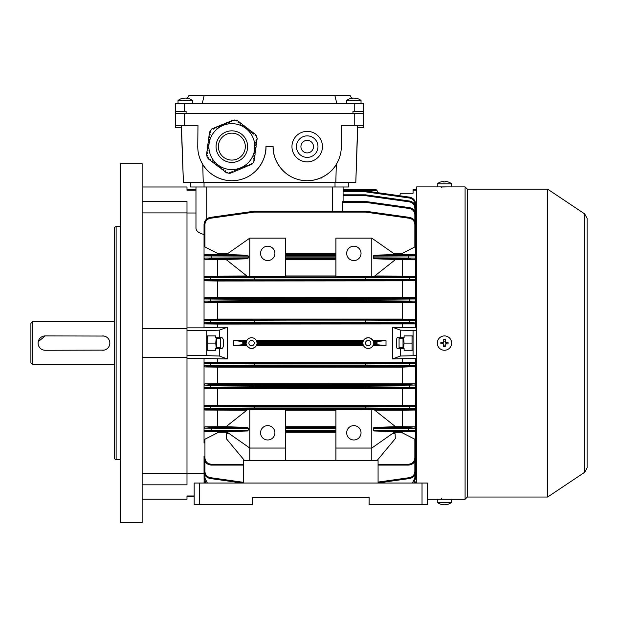 <?xml version="1.0" encoding="UTF-8"?>
<svg xmlns="http://www.w3.org/2000/svg" width="618" height="618" viewBox="0 0 618 618"><rect width="100%" height="100%" fill="white"/><g stroke="black" fill="none" stroke-linecap="round" stroke-linejoin="round"><path stroke-width="0.93" d="M365.516 343.09A2.688 2.688 0 0 0 368.212 345.779A2.688 2.688 0 0 0 370.9 343.09A2.688 2.688 0 0 0 368.212 340.402A2.688 2.688 0 0 0 365.516 343.09M248.892 343.09A2.688 2.688 0 0 0 251.588 345.779A2.688 2.688 0 0 0 254.276 343.09A2.688 2.688 0 0 0 251.588 340.402A2.688 2.688 0 0 0 248.892 343.09M267.733 425.624A7.177 7.177 0 0 0 260.557 432.801A7.177 7.177 0 0 0 267.733 439.977A7.177 7.177 0 0 0 274.91 432.801A7.177 7.177 0 0 0 267.733 425.624M267.733 260.557A7.177 7.177 0 0 1 260.557 253.38A7.177 7.177 0 0 1 267.733 246.203A7.177 7.177 0 0 1 274.91 253.38A7.177 7.177 0 0 1 267.733 260.557M353.851 439.977A7.177 7.177 0 0 1 346.675 432.801A7.177 7.177 0 0 1 353.851 425.624A7.177 7.177 0 0 1 361.028 432.801A7.177 7.177 0 0 1 353.851 439.977M353.851 246.203A7.177 7.177 0 0 0 346.675 253.38A7.177 7.177 0 0 0 353.851 260.557A7.177 7.177 0 0 0 361.028 253.38A7.177 7.177 0 0 0 353.851 246.203M206.729 343.09L206.729 355.651L186.991 355.651L186.991 330.53L206.729 330.53L206.729 343.09M227.308 327.254L227.308 358.927L219.29 356.014L219.29 348.475L221.916 348.475C222.967 348.127 223.554 346.335 223.662 343.09C223.554 339.846 222.967 338.046 221.916 337.706L219.29 337.706L219.29 330.166L227.308 327.254L217.497 327.254L217.497 324.071L414.856 323.909L409.448 323.338L365.454 323.114L365.578 322.217L409.579 322.441L415.752 323.005L415.752 301.113L414.856 302.38L409.448 301.793L365.454 301.584L365.578 300.688L415.752 301.113L415.752 279.537L414.856 280.85L414.856 280.433L409.448 280.24L365.454 280.054L204.937 280.433L204.937 280.85L217.497 281.012L414.856 280.85M392.484 358.927L400.503 356.014L400.503 348.475L397.884 348.475C395.806 350.383 395.806 335.79 397.884 337.706L400.503 337.706L400.503 330.166L392.484 327.254L392.484 358.927L416.648 358.34M386.011 345.601L386.011 340.58L372.971 340.58L373.342 341.468L377.042 341.468L377.042 344.713L386.011 345.601L372.971 345.601L373.542 343.817L376.099 343.817L376.949 344.659M246.821 345.601L246.451 344.713L242.75 344.713L243.693 343.817L246.25 343.817A5.384 5.384 0 0 0 256.918 343.817L362.874 343.817L363.446 345.601L256.346 345.601C253.171 349.371 249.996 349.371 246.821 345.601L233.782 345.601L233.782 340.58L242.75 341.468L246.451 341.468L246.821 340.58L233.782 340.58M227.308 358.927L186.991 358.34L186.991 357.443L142.14 357.443M371.797 409.711L371.797 448.05L335.914 448.05L335.914 409.711L374.238 409.796L395.597 426.721L374.014 427.401L408.575 427.401L414.856 426.853L415.752 428.135L415.752 406.644L365.578 407.023L365.454 406.126L409.448 405.933L414.856 405.748L414.856 405.323L415.752 406.644L415.752 385.068L365.578 385.493L365.454 384.597L409.448 384.381L414.856 383.801L415.752 385.068L415.752 363.175L409.579 363.739L365.578 363.963L365.454 363.067L409.448 362.843L414.856 362.272L217.497 362.109L217.497 358.927M402.295 362.109L402.295 358.927M363.075 341.468L363.446 340.58L256.346 340.58L256.717 341.468L363.075 341.468L362.874 342.364L256.918 342.364A5.384 5.384 0 0 0 246.25 342.364L243.693 342.364L243.693 343.817M363.075 344.713L256.717 344.713L256.346 345.601M242.851 344.659L242.75 341.468M242.851 341.522L243.693 342.364M416.648 330.53L400.503 330.166M416.648 327.841L392.484 327.254M400.503 356.014L416.648 355.651M413.063 335.914L404.095 335.914L404.095 337.706L400.503 337.706M400.503 348.475L404.095 348.475L404.095 350.267L413.063 350.267M416.648 473.172L415.752 473.172M399.699 195.759L400.503 193.272L413.063 193.272L403.925 193.272M415.752 213.001L416.648 213.001M416.648 189.687L413.063 189.687L413.063 190.205L416.648 190.205M413.063 190.205L413.063 193.272M413.063 330.53L413.063 355.651M415.752 218.896L415.752 204.257C415.435 200.379 413.372 198.007 409.579 197.15L365.578 190.962L409.579 197.15C413.372 198.007 415.435 200.379 415.752 204.257L414.856 204.226C414.578 200.827 412.778 198.757 409.448 198.007L365.454 191.819L343.09 191.819L343.09 194.824L365.454 194.824A0.896 0.896 0 0 1 365.578 194.832L409.579 201.02L365.578 194.832L365.454 195.69L343.09 195.69L343.09 201.46L343.09 186.991L343.09 189.687L376.099 189.687L376.949 190.274L377.822 192.685M371.797 238.131L371.797 276.47L335.914 276.47L335.914 238.131L371.797 238.131L395.288 254.593L374.021 255.195L408.575 255.195L414.856 255.041L414.856 254.608L415.752 255.535L415.752 245.678L414.856 246.961L414.856 224.496C414.578 221.097 412.778 219.027 409.448 218.278L365.454 212.09L365.578 211.225L409.579 217.412C413.372 218.27 415.435 220.634 415.752 224.512L415.752 245.678M415.752 277.065L415.752 277.497L409.579 277.667L365.578 277.845L365.454 276.949L409.448 276.771L414.856 276.601L414.856 276.138L415.752 277.065L415.752 258.44L414.856 259.328L408.575 258.78L374.014 258.78L395.597 259.46L374.238 276.385L371.797 276.47M415.752 327.841L415.752 323.005L414.856 323.909M414.856 362.272L415.752 363.175L415.752 358.34M378.077 464.218L408.575 464.218C412.368 463.817 414.462 461.723 414.856 457.938L414.856 439.22L415.752 440.503L415.752 430.646L414.856 431.573L414.856 431.132L408.575 430.985L374.021 430.985L395.288 431.588L371.797 448.05L371.797 460.611M415.752 467.278L415.752 457.845M402.295 327.254L402.295 324.071M363.446 340.58C366.621 336.802 369.796 336.802 372.971 340.58M194.168 495.976L186.991 495.976L186.991 499.182L142.14 499.182M204.04 443.036L204.04 358.34M204.04 363.175L204.937 362.272L210.344 362.843L254.338 363.067L254.214 363.963L210.22 363.739L204.04 363.175M217.497 362.109L204.937 362.272M142.14 473.28L186.991 473.28L186.991 484.829L186.991 358.34L186.991 473.172L204.04 473.172M195.968 190.205L186.991 190.205L186.991 186.991L142.14 186.991M249.788 409.711L249.788 448.05L285.678 448.05L285.678 409.711L247.354 409.796L225.995 426.721L247.571 427.401L248.297 428.297L248.297 430.089L247.571 430.985L226.304 431.588L249.788 448.05L249.788 460.611M247.571 430.985L204.937 431.132L204.937 431.573L226.497 431.719M228.081 432.832L217.497 432.832L217.497 431.719M335.914 410.19L285.678 410.19M414.856 426.853L402.295 426.698L402.295 410.19L374.74 410.19M402.295 410.19L414.856 410.043L414.856 409.579L409.448 409.402L365.454 409.232L210.344 409.402L204.937 409.579L204.937 410.043L246.852 410.19M226.018 426.698L217.497 426.698L217.497 410.19M217.497 426.698L204.937 426.853L211.217 427.401L247.571 427.401M228.753 433.303L226.466 433.782L226.304 438.649L244.566 460.611M335.914 431.719L285.678 431.719M335.914 426.698L285.678 426.698M285.678 448.05L285.678 460.611M285.678 276.47L249.788 276.47L249.788 238.131L285.678 238.131L285.678 276.47M335.914 253.349L285.678 253.349M414.856 254.608L402.295 254.454L402.295 253.349L393.511 253.349M402.295 253.349L414.856 246.961M204.937 246.961L204.04 245.678L204.04 224.512C204.365 220.634 206.42 218.27 210.22 217.412L254.214 211.225L254.338 212.09L210.344 218.278C207.022 219.027 205.215 221.097 204.937 224.496L204.937 246.961L217.497 253.349L228.081 253.349M249.788 238.131L226.304 254.593L247.571 255.195L248.297 256.091L248.297 257.884L247.571 258.78L225.995 259.46L247.354 276.385L249.788 276.47M246.852 275.983L204.937 276.138L204.937 276.601L254.338 276.949L254.214 277.845L204.04 277.497L204.04 245.678M414.856 276.138L374.74 275.983M335.914 275.983L285.678 275.983M226.018 259.483L217.497 259.483L217.497 275.983M226.497 254.454L217.497 254.454L217.497 253.349M217.497 254.454L204.937 254.608L204.937 255.041L247.571 255.195M247.571 258.78L211.217 258.78L204.937 259.328L217.497 259.483M335.914 259.483L285.678 259.483M335.914 254.454L285.678 254.454M217.497 432.832L204.937 439.22L204.937 457.938C205.338 461.723 207.432 463.817 211.217 464.218L243.515 464.218M211.217 465.091L243.515 465.091L211.217 465.091C206.891 464.636 204.496 462.249 204.04 457.915C204.496 462.249 206.891 464.636 211.217 465.091L243.515 465.091L211.217 465.091L211.217 464.218M335.914 432.832L285.678 432.832M414.856 439.22L402.295 432.832L393.511 432.832M402.295 432.832L402.295 431.719L395.087 431.719M402.295 431.719L414.856 431.573M402.295 426.698L395.574 426.698M374.021 430.985L373.287 430.089L373.287 428.297L374.014 427.401M392.839 433.303L395.118 433.782L395.288 438.649L377.019 460.611M402.295 275.983L402.295 259.483L395.574 259.483M402.295 254.454L395.087 254.454M402.295 259.483L414.856 259.328M374.014 258.78L373.287 257.884L373.287 256.091L374.021 255.195M415.752 440.503L415.752 457.915C415.296 462.249 412.909 464.636 408.575 465.091L378.077 465.091L408.575 465.091C412.909 464.636 415.296 462.249 415.752 457.915L415.752 443.036M414.856 405.323L217.497 405.169L217.497 388.66L414.856 388.506L414.856 388.104L409.448 387.903L365.454 387.702L365.578 386.806L415.752 387.208L414.856 388.506M402.295 405.169L402.295 388.66M217.497 405.169L204.937 405.323L204.937 405.748L254.338 406.126L254.214 407.023L204.04 406.644L204.937 405.323M204.937 388.506L204.04 387.208L254.214 386.806L254.338 387.702L204.937 388.104L204.937 388.506L217.497 388.66M204.937 410.043L204.04 409.116M248.297 428.297L204.04 428.135L204.937 426.853M204.937 409.579A0.896 0.896 -0 0 1 204.04 408.683L254.214 408.336L254.338 406.126L365.454 406.126L365.454 407.023L254.338 407.023L254.338 408.336L365.454 408.336L365.578 407.023L365.578 408.336L415.752 408.683L414.856 410.043M414.856 383.801L217.497 383.639L217.497 367.131L402.295 367.131L414.856 366.605L254.338 366.173L210.344 366.389L204.937 366.968L217.497 367.131M402.295 383.639L402.295 367.131M217.497 383.639L204.937 383.801L210.344 384.381L365.454 384.597L365.454 385.493L254.338 385.493L254.338 386.806L365.454 386.806L365.578 385.493L365.454 387.702L254.338 387.702L254.338 384.597L254.338 385.493L210.22 385.284L204.04 385.068L204.937 383.801M204.937 366.968L204.04 365.709L210.22 365.493L254.214 365.277L254.338 366.173L254.338 365.277L365.454 365.277L365.454 363.963L254.338 363.963L254.214 365.277L254.338 363.067L365.454 363.067L365.454 366.173L365.454 365.277L409.579 365.493L415.752 365.709L414.856 366.968M414.856 297.675L415.752 298.973L365.578 299.375L365.454 298.479L409.448 298.278L414.856 298.077L414.856 297.675L217.497 297.521L217.497 281.012M402.295 297.521L402.295 281.012M402.295 319.05L402.295 302.542L217.497 302.542L217.497 319.05L204.937 319.576L254.338 320L414.856 319.576L402.295 319.05L217.497 319.05M217.497 297.521L204.937 297.675L204.937 298.077L210.344 298.278L365.454 298.479L365.454 299.375L254.338 299.375L254.338 300.688L365.454 300.688L365.578 299.375L365.454 301.584L210.344 301.793L204.937 302.38L217.497 302.542M204.937 280.85L204.04 279.962L204.04 277.497A0.896 0.896 180 0 1 204.937 276.601M204.937 302.38L204.04 301.484L204.04 279.962M204.937 302.009A0.896 0.896 -0 0 1 204.04 301.113L254.214 300.688L254.214 299.375L204.04 298.973L204.937 297.675M142.14 328.737L186.991 328.737L186.991 327.841L204.04 327.841L204.04 301.484M414.856 319.212L415.752 320.472L409.579 320.688L365.578 320.904L365.454 323.114L254.338 323.114L254.338 322.217L365.454 322.217L365.454 320.904L254.338 320.904L254.338 323.114L210.344 323.338L204.937 323.909L204.04 322.666L210.22 322.441L254.214 322.217L254.214 320.904L204.04 320.472L204.937 319.212M402.295 302.542L414.856 302.38M204.04 327.841L217.497 327.254M204.937 323.909L217.497 324.071M204.937 259.328L204.04 258.44M204.04 277.065L204.937 276.138M204.04 255.535L204.937 254.608M204.937 431.573L204.04 430.646M204.04 440.503L204.937 439.22M204.04 234.492C198.787 233.133 196.091 231.024 195.968 228.15L195.968 186.991L195.968 189.687L186.991 189.687M195.968 213.001L186.991 213.001L186.991 201.352L186.991 212.901L142.14 212.901M186.991 327.841L186.991 213.001L186.991 327.841M373.287 430.089L408.575 430.089L408.575 428.297L415.752 428.135L415.752 430.646M415.752 213.666L415.752 204.257M377.042 190.553L343.09 190.553L343.09 190.954L365.454 190.954L365.454 191.819L365.578 190.962A0.896 0.896 0 0 0 365.454 190.954A0.896 0.896 0 0 1 365.578 190.962M365.454 211.217L365.454 212.09L254.338 212.09L254.338 211.217A0.896 0.896 0 0 0 254.214 211.225A0.896 0.896 0 0 1 254.338 211.217L365.454 211.217A0.896 0.896 0 0 1 365.578 211.225M414.856 211.286L414.856 208.096L415.752 208.127C415.435 204.241 413.372 201.877 409.579 201.02C413.372 201.877 415.435 204.241 415.752 208.127L415.752 219.9M414.856 214.732L414.856 214.74C414.578 211.341 412.778 209.27 409.448 208.521L365.454 202.333L342.557 202.333L342.472 211.217M342.557 202.333L342.805 201.46L365.454 201.46L365.454 202.333L365.578 201.476L409.579 207.656C413.372 208.513 415.435 210.885 415.752 214.763L415.752 229.973M204.937 481.53L204.937 481.955L204.04 481.924L204.125 483.037L204.04 472.036M415.752 472.036L415.752 472.515M204.937 461.391L204.937 471.441L204.04 471.418C204.365 475.296 206.42 477.668 210.22 478.525L242.333 483.037L210.22 478.525C206.42 477.668 204.365 475.296 204.04 471.418L204.04 456.208M415.752 456.208L415.752 471.418C415.435 475.296 413.372 477.668 409.579 478.525L378.077 482.952M204.04 467.278L204.04 466.273M415.752 466.273L415.752 478.054L413.743 483.037L415.752 478.054L414.856 478.085L414.856 474.894M415.752 255.535L415.752 258.44M414.856 276.601A0.896 0.896 180 0 1 415.752 277.497L415.752 279.537A0.896 0.896 180 0 1 414.856 280.433M386.011 340.58L377.042 341.468M362.874 343.817A5.384 5.384 0 0 0 373.542 343.817M376.099 343.817L376.099 342.364L373.542 342.364A5.384 5.384 0 0 0 362.874 342.364M242.75 344.713L233.782 345.601M210.344 218.278L210.22 217.412C206.42 218.27 204.365 220.634 204.04 224.512L204.937 224.496M204.937 258.942A0.896 0.896 -0 0 1 204.04 258.046L248.297 257.884M248.297 256.091L204.04 255.945A0.896 0.896 0 0 1 204.937 255.041M204.937 280.433A0.896 0.896 -0 0 1 204.04 279.537L254.214 279.151L254.338 280.054L254.338 279.151L365.454 279.151L365.454 277.845L254.338 277.845L254.214 279.151L254.338 276.949L365.454 276.949L365.454 280.054L365.454 279.151L415.752 279.537M204.937 431.132A0.896 0.896 -0 0 1 204.04 430.236L248.297 430.089M206.049 483.037L204.04 478.054L206.049 483.037M373.287 257.884L415.752 258.046A0.896 0.896 180 0 1 414.856 258.942M414.856 255.041A0.896 0.896 180 0 1 415.752 255.945L373.287 256.091M408.575 430.985L408.575 430.089L415.752 430.236A0.896 0.896 180 0 1 414.856 431.132M378.077 482.071L409.448 477.66L409.579 478.525C413.372 477.668 415.435 475.296 415.752 471.418L414.856 471.441L414.856 461.391M415.667 483.037L415.752 481.924L415.667 483.037M414.856 221.043L414.856 214.74L415.752 214.763C415.435 210.885 413.372 208.513 409.579 207.656L409.448 208.521M414.856 224.489L415.752 224.512C415.435 220.634 413.372 218.27 409.579 217.412L409.448 218.278M254.214 300.688L254.338 301.584L254.214 300.688M254.214 299.375L254.338 298.479L254.214 299.375M365.578 320.904L365.454 320L365.578 320.904M254.214 320.904L254.338 320L254.214 320.904M254.214 408.336L254.338 409.232L254.214 408.336M365.578 408.336L365.454 409.232L365.578 408.336M343.09 189.687L376.099 189.687L376.949 190.274M376.099 342.364L376.949 341.522M373.542 342.364L373.342 341.468M335.914 448.05L335.914 460.611M206.729 355.651L219.29 356.014M219.29 330.166L206.729 330.53M206.729 350.267L215.705 350.267L215.705 348.475L219.29 348.475M219.29 337.706L215.705 337.706L215.705 335.914L206.729 335.914M104.071 336.053L45.253 335.914A7.177 7.177 0 0 0 38.077 343.09A7.177 7.177 0 0 0 45.253 350.267L104.071 350.128M38.077 343.09L38.216 344.496M43.839 350.128L45.253 350.267M32.692 364.62L30.9 362.828L30.9 323.353L32.692 321.561L32.692 364.62L114.33 364.62M45.253 335.914L38.216 341.677M102.665 350.267A7.177 7.177 0 0 0 109.842 343.09A7.177 7.177 0 0 0 102.665 335.914M437.289 342.99A7.177 7.177 0 0 0 444.365 350.267A7.177 7.177 0 0 0 451.634 343.191A7.177 7.177 0 0 0 444.558 335.914A7.177 7.177 0 0 0 437.289 342.99M448.05 343.932A11.41 5.709 -89.2 0 0 448.073 343.137A11.41 5.709 -89.2 0 0 448.073 342.349L445.261 342.31L445.3 339.498A11.41 5.709 -179.2 0 0 443.724 339.475L443.685 342.287L440.873 342.248A11.41 5.709 90.8 0 0 440.85 343.036A11.41 5.709 90.8 0 0 440.85 343.832L443.662 343.871L443.624 346.683A11.41 5.709 0.8 0 0 445.199 346.706L445.238 343.894L448.05 343.932M442.473 343.855L442.496 342.272M443.701 341.097L445.277 341.121M446.451 342.326L446.428 343.909M445.223 345.076L443.647 345.06M547.625 497.034L547.625 189.147L584.705 213.921L584.705 472.26L547.625 497.034L467.339 497.034L465.091 499.274L437.281 499.274L437.281 502.364A11.665 11.665 0 0 0 440.843 504.265L440.85 504.265A11.634 11.634 90 0 0 443.662 504.782L443.662 504.782M448.05 504.242L448.073 504.265A11.665 11.665 0 0 0 451.642 502.364L437.289 502.364M445.199 504.242L445.238 504.782A11.634 11.634 90 0 0 445.261 504.782L445.3 504.242A11.41 9.88 -178.6 0 1 443.724 504.242A11.41 9.88 178.6 0 0 444.458 504.265M440.873 504.242L440.85 504.265A11.634 11.634 -90 0 0 443.685 504.782L443.724 504.242M448.081 504.265L448.081 504.265A11.634 11.634 -90 0 1 445.261 504.782L445.261 504.242M445.238 504.242L445.238 504.782M399.066 347.579L399.066 338.602L399.066 347.579L403.013 347.579M256.084 139.846L257.011 139.668L257.227 138.046L256.354 137.775L256.756 136.918L256.045 135.211L255.659 135.713L254.948 135.172L255.489 134.454L254.068 133.364L253.519 134.075L252.808 133.534L253.357 132.816L251.935 131.727L251.387 132.437L250.676 131.897L251.217 131.178L249.796 130.089L249.247 130.8L248.536 130.259L249.085 129.541L247.663 128.451L247.115 129.162L246.404 128.621L246.945 127.903L245.524 126.814L244.743 127.347M208.637 157.992L208.042 157.536L207.656 158.046L206.945 156.331L207.347 155.481L206.474 155.203L206.69 153.581L207.578 153.697L207.694 152.808L206.806 152.692L207.038 150.916L207.926 151.031L208.042 150.143L207.154 150.027L207.385 148.243L208.281 148.359L208.397 147.47L207.509 147.354L207.741 145.578L208.629 145.694L208.745 144.805L207.857 144.689L208.088 142.912L208.977 143.028L209.093 142.132L208.204 142.016L208.436 140.24L209.332 140.356L209.448 139.467L208.56 139.351L208.791 137.575L209.68 137.69L209.796 136.802L208.907 136.686L209.139 134.902L210.027 135.018L210.143 134.129L209.255 134.013L209.487 132.237L210.383 132.352L210.499 131.464L209.865 131.379L210.993 129.911L211.928 129.826L211.735 128.938L213.241 128.312L213.589 129.139L214.415 128.799L214.075 127.972L215.728 127.285L216.076 128.111L216.903 127.764L216.555 126.937L218.216 126.25L218.563 127.084L219.39 126.736L219.042 125.91L220.703 125.222L221.043 126.049L221.877 125.709L221.53 124.875L223.191 124.187L223.531 125.021L224.357 124.674L224.017 123.847L225.67 123.16L226.018 123.986L226.845 123.646L226.505 122.812L228.158 122.125L228.506 122.959L229.332 122.611L228.992 121.785L230.645 121.097L230.993 121.924L231.82 121.584L231.472 120.757L233.133 120.07L233.473 120.896L234.307 120.549L234.06 119.962L235.898 120.201L236.439 120.973L237.111 120.363L238.409 121.36L237.86 122.07L238.571 122.611L239.12 121.901L240.541 122.997L239.993 123.708L240.711 124.249L241.252 123.538L242.681 124.635L242.132 125.346L242.843 125.887L243.392 125.176L244.813 126.273L244.264 126.984L245.022 127.47M210.746 159.614L210.174 159.174L209.633 159.884L208.204 158.795L208.706 158.138M214.407 162.511L213.905 163.16L212.476 162.071L213.025 161.36L212.314 160.811L211.765 161.522L210.344 160.433L210.846 159.776M216.539 164.149L216.037 164.797L214.616 163.708L215.164 162.998M217.065 164.45L216.586 164.087M219.29 166.157L218.718 165.724L218.177 166.435L216.748 165.346L217.25 164.689M220.811 167.416L220.309 168.073L218.888 166.984L219.39 166.327M222.944 169.054L222.449 169.711L221.02 168.621L221.568 167.911L220.858 167.362M223.469 169.363L222.99 169M253.303 161.043L253.202 161.785L253.836 161.87L252.708 163.345L251.765 163.422L251.966 164.311L250.452 164.936L250.112 164.11L249.286 164.45L249.626 165.284L247.972 165.972L247.625 165.137L246.798 165.485L247.138 166.312L245.485 166.999L245.137 166.172L244.311 166.512L244.651 167.347L242.998 168.026L242.65 167.2L241.823 167.548L242.171 168.374L240.51 169.062L240.17 168.235L239.336 168.575L239.684 169.402L238.023 170.089L237.683 169.262L236.856 169.61L237.196 170.437L235.543 171.124L235.195 170.298L234.369 170.638L234.709 171.464L233.056 172.152L232.708 171.325L231.881 171.665L232.221 172.499L230.568 173.187L230.22 172.352L229.394 172.7L229.641 173.287L227.803 173.048L227.262 172.275L226.59 172.886L225.292 171.897L225.84 171.186L225.13 170.638L224.581 171.348L223.16 170.259L223.662 169.602M253.627 159.127L254.446 159.235L254.207 161.012L253.318 160.896M253.65 158.409L253.589 158.826M253.975 156.462L254.794 156.57L254.562 158.347L253.674 158.231M253.998 155.744L253.905 156.454M254.33 153.789L255.141 153.897L254.91 155.682L254.091 155.574M255.381 145.786L256.192 145.894L255.96 147.671L255.072 147.555L254.956 148.444L255.844 148.559L255.613 150.344L254.724 150.228L254.601 151.116L255.497 151.232L255.257 153.009L254.369 152.893L254.253 153.782M255.381 145.184L255.327 145.601M256.192 139.56L256.006 140.441L256.895 140.556L256.663 142.333L255.775 142.217L255.651 143.113L256.547 143.229L256.308 145.006L255.419 144.89M233.797 120.757L233.411 120.726M219.421 151.781A13.457 13.457 0 0 0 237.003 159.058A13.457 13.457 0 0 0 244.28 141.468A13.457 13.457 0 0 0 226.698 134.199A13.457 13.457 0 0 0 219.421 151.781A13.457 13.457 0 0 0 237.003 159.058A13.457 13.457 0 0 0 244.28 141.468M253.063 137.829A22.966 22.966 0 0 0 223.052 125.408A22.966 22.966 0 0 0 210.638 155.419A22.966 22.966 0 0 0 240.649 167.841A22.966 22.966 0 0 0 253.063 137.829M238.679 122.472L237.969 121.924M240.819 124.11L240.108 123.561M242.951 125.748L242.241 125.199M245.091 127.385L244.373 126.837M247.223 129.023L246.512 128.474M249.363 130.661L248.645 130.112M251.495 132.298L250.784 131.75M253.635 133.936L252.916 133.388M256.184 140.464L256.3 139.575M255.829 143.137L255.952 142.24M255.481 145.802L255.597 144.913M255.134 148.467L255.249 147.578M254.778 151.14L254.902 150.251M254.431 153.805L254.546 152.916M254.083 156.478L254.199 155.589M253.728 159.143L253.851 158.254M249.355 164.62L250.182 164.272M246.868 165.647L247.694 165.307M244.38 166.682L245.207 166.335M241.893 167.71L242.719 167.37M239.405 168.745L240.24 168.397M236.918 169.772L237.752 169.432M234.438 170.8L235.265 170.46M231.951 171.835L232.777 171.487M229.896 172.492L230.29 172.522M225.022 170.777L225.732 171.325M222.882 169.139L223.592 169.687M220.75 167.501L221.46 168.05M218.61 165.863L219.32 166.412M216.478 164.226L217.188 164.774M214.338 162.588L215.049 163.137M212.206 160.95L212.916 161.499M210.066 159.313L210.777 159.861M207.517 152.785L207.401 153.673M207.864 150.12L207.748 151.008M208.22 147.447L208.104 148.335M208.567 144.782L208.451 145.67M208.915 142.109L208.799 143.005M209.27 139.444L209.154 140.332M209.618 136.779L209.502 137.667M209.965 134.106L209.85 134.994M214.346 128.629L213.519 128.977M216.833 127.602L216.006 127.949M219.32 126.574L218.494 126.914M221.808 125.539L220.974 125.887M224.295 124.512L223.461 124.851M226.775 123.476L225.949 123.824M229.263 122.449L228.436 122.789M231.75 121.414L230.923 121.761M369.108 504.566L427.417 504.566L427.417 483.037L194.168 483.037L194.168 504.566L252.484 504.566L252.484 497.39L369.108 497.39L369.108 504.566M243.515 483.037L243.515 460.611L378.077 460.611L378.077 483.037M252.484 497.39L369.108 497.39M216.223 337.706L215.752 343.09L207.764 343.09L207.764 335.914L207.161 338.602M216.779 337.706L216.779 348.475M215.705 350.267L207.764 350.267L207.764 343.09M215.705 335.914L207.764 335.914M215.752 343.09L216.223 348.475M403.013 337.706L403.013 348.475M404.095 335.914L412.036 335.914L412.036 343.09L404.048 343.09L403.577 337.706M412.036 343.09L412.036 350.267L404.095 350.267M403.577 348.475L404.048 343.09M447.154 499.267L441.237 499.159M441.237 187.022L447.154 186.914M465.091 499.274L465.091 186.906L451.642 186.906L451.642 183.816A11.665 11.665 0 0 0 448.081 181.916L448.05 181.939A11.634 11.634 -90 0 0 445.261 181.398L445.261 181.398M416.648 483.037L416.648 186.906L451.642 186.906M467.339 497.034L467.339 189.147L465.091 186.906M120.61 163.67L120.61 522.511L142.14 522.511L142.14 163.67L120.61 163.67M116.122 459.715L114.33 458.68L114.33 227.501L116.122 226.466L116.122 459.715L120.61 459.715M186.991 328.737L186.991 357.443M300.927 146.628A6.28 6.28 0 0 0 307.208 152.909A6.28 6.28 0 0 0 313.488 146.628A6.28 6.28 0 0 0 307.208 140.348A6.28 6.28 0 0 0 300.927 146.628M317.969 146.628A10.769 10.769 0 0 0 307.208 135.86A10.769 10.769 0 0 0 296.439 146.628A10.769 10.769 0 0 0 307.208 157.389A10.769 10.769 0 0 0 317.969 146.628M291.959 146.628A15.249 15.249 0 0 0 307.208 161.877A15.249 15.249 0 0 0 322.457 146.628A15.249 15.249 0 0 0 307.208 131.371A15.249 15.249 0 0 0 291.959 146.628M357.799 125.323L355.806 182.511L357.637 125.323M181.422 125.323L183.415 182.511L181.259 125.323M183.415 182.511L203.237 182.511L202.75 164.38L200.842 160.788M338.216 160.788L336.308 164.38L335.821 182.511L355.644 182.511M181.344 127.787L175.334 127.787L175.334 113.434L184.303 113.434L184.303 125.323L197.969 125.323L197.76 146.628A34.09 34.09 0 0 0 231.85 180.719A34.09 34.09 0 0 0 265.941 146.628C266.659 157.042 258.703 174.655 241.066 179.444C223.523 184.535 207.555 173.65 202.75 164.38M335.821 182.511L203.237 182.511M336.308 164.38C331.495 173.65 315.528 184.535 297.984 179.444C280.356 174.655 272.399 157.042 273.117 146.628A34.09 34.09 0 0 0 307.208 180.719A34.09 34.09 0 0 0 341.298 146.628L341.298 125.323L354.755 125.323L354.755 113.434L363.724 113.434L363.724 125.323L354.755 125.323M348.475 182.511L348.475 186.991L190.583 186.991L190.583 182.511L190.583 186.991M184.303 113.434L354.755 113.434M357.714 127.787L363.724 127.787L363.724 125.323M265.941 146.628L273.117 146.628M184.303 125.323L175.334 125.323L175.334 103.561L184.303 103.561L184.303 111.279L175.334 111.279M321.561 178.023L320.479 178.023M437.281 186.906L437.281 183.816L451.634 183.816M440.866 181.939L440.85 181.939A11.634 11.634 90 0 1 443.662 181.398L443.624 181.939A11.41 9.88 1.4 0 1 445.199 181.939L445.238 181.398A11.634 11.634 90 0 1 448.05 181.939M443.724 181.939L443.685 181.398A11.634 11.634 -90 0 0 443.662 181.398L443.662 181.939M445.199 181.939A11.41 9.88 -1.4 0 0 444.458 181.916M443.685 181.939L443.685 181.398M346.675 103.561L346.675 100.471L361.028 100.471A11.665 11.665 0 0 0 355.026 98.061A11.634 8.59 -90 0 0 354.971 98.053L354.971 98.247M346.675 100.471A11.665 11.665 0 0 1 352.685 98.061A11.634 8.59 90 0 1 352.739 98.053A11.634 7.849 90 0 0 350.846 98.602A11.41 7.292 49.4 0 1 351.418 98.579A11.41 7.292 49.4 0 1 352.005 98.602A11.634 7.849 -90 0 1 353.905 98.053A11.634 8.59 90 0 1 355.983 98.602A11.41 6.667 -52 0 1 357.049 98.602A11.634 8.59 -90 0 0 355.026 98.061M353.851 98.061A11.634 7.849 90 0 0 353.805 98.053A11.634 8.59 -90 0 0 352.739 98.247M220.726 338.602L220.726 347.579L220.726 338.602L216.779 338.602M184.303 103.561L363.724 103.561L363.724 111.279L352.955 111.279L352.955 113.434L186.095 113.434L186.095 111.279L184.303 111.279M351.657 98.208L350.089 95.489L334.879 95.489L336.81 103.561M202.248 103.561L204.179 95.489L188.961 95.489L187.393 98.208M204.179 95.489L334.879 95.489M363.724 111.279L363.724 113.434M178.023 103.561L178.023 100.471L192.376 100.471A11.665 11.665 0 0 0 186.373 98.061A11.634 8.59 -90 0 0 186.319 98.053L186.319 98.247M178.023 100.471A11.665 11.665 0 0 1 184.033 98.061A11.634 8.59 90 0 1 184.087 98.053A11.634 7.849 90 0 0 182.186 98.602A11.41 7.292 49.4 0 1 182.758 98.579A11.41 7.292 49.4 0 1 183.353 98.602A11.634 7.849 -90 0 1 185.253 98.053A11.634 8.59 90 0 1 187.324 98.602A11.41 6.667 -52 0 1 188.39 98.602A11.634 8.59 -90 0 0 186.373 98.061M185.199 98.061A11.634 7.849 90 0 0 185.153 98.053A11.634 8.59 -90 0 0 184.087 98.247M377.042 344.713L373.342 344.713M211.217 427.401L211.217 430.985M335.914 430.985L285.678 430.985M285.678 427.401L335.914 427.401M285.678 430.089L335.914 430.089M335.914 428.297L285.678 428.297M211.217 255.195L211.217 258.78M285.678 255.195L335.914 255.195M335.914 258.78L285.678 258.78M285.678 257.884L335.914 257.884M335.914 256.091L285.678 256.091M204.937 471.441C205.215 474.84 207.022 476.911 210.344 477.66L243.515 482.326M409.448 477.66C412.778 476.911 414.578 474.84 414.856 471.441M408.575 427.401L408.575 428.297L373.287 428.297M408.575 258.78L408.575 255.195M408.575 465.091L408.575 464.218M414.856 204.651L414.856 204.226M414.856 208.096C414.578 204.697 412.778 202.627 409.448 201.877L365.454 195.69L365.454 194.824M204.937 481.955L205.029 483.037M414.763 483.037L414.856 481.53M414.856 481.955L415.752 481.924M412.438 483.037L414.856 478.085M204.937 474.894L204.937 478.085L207.354 483.037M204.937 478.085L204.04 478.054M409.448 323.338L409.448 319.792M409.448 301.793L409.448 298.278M409.448 280.24L409.448 276.771M409.448 366.389L409.448 362.843M409.448 387.903L409.448 384.381M409.448 409.402L409.448 405.933M210.344 405.933L210.344 409.402M210.344 384.381L210.344 387.903M210.344 362.843L210.344 366.389M210.344 319.792L210.344 323.338M210.344 298.278L210.344 301.793M210.344 276.771L210.344 280.24M409.579 197.15L409.448 198.007M409.448 201.877L409.579 201.02M414.856 302.009A0.896 0.896 -0 0 0 415.752 301.113M415.752 298.973A0.896 0.896 180 0 0 414.856 298.077M204.04 298.973A0.896 0.896 0 0 1 204.937 298.077M414.856 323.562A0.896 0.896 0 0 0 415.752 322.666M415.752 320.472A0.896 0.896 180 0 0 414.856 319.576M204.04 322.666A0.896 0.896 -0 0 0 204.937 323.562M204.04 320.472A0.896 0.896 0 0 1 204.937 319.576M204.937 362.619A0.896 0.896 180 0 0 204.04 363.515M204.04 365.709A0.896 0.896 -0 0 0 204.937 366.605M415.752 363.515A0.896 0.896 180 0 0 414.856 362.619M415.752 365.709A0.896 0.896 180 0 1 414.856 366.605M414.856 388.104A0.896 0.896 -0 0 0 415.752 387.208M415.752 385.068A0.896 0.896 180 0 0 414.856 384.172M204.04 387.208A0.896 0.896 -0 0 0 204.937 388.104M204.04 385.068A0.896 0.896 0 0 1 204.937 384.172M204.937 405.748A0.896 0.896 180 0 0 204.04 406.644M415.752 406.644A0.896 0.896 180 0 0 414.856 405.748M415.752 408.683A0.896 0.896 180 0 1 414.856 409.579M415.752 428.135A0.896 0.896 180 0 0 414.856 427.239M204.04 428.135A0.896 0.896 0 0 1 204.937 427.239M415.752 457.915L414.856 457.938M204.04 457.915L204.937 457.938M210.22 478.525L210.344 477.66M332.322 211.217L332.322 186.991M206.729 218.911L206.729 186.991M246.435 140.58A15.79 15.79 0 0 0 225.802 132.043A15.79 15.79 0 0 0 217.266 152.677A15.79 15.79 0 0 0 237.899 161.213A15.79 15.79 0 0 0 246.435 140.58M199.552 483.037L199.552 504.566M422.032 483.037L422.032 504.566M142.14 484.829L186.991 484.829M142.14 201.352L186.991 201.352M335.018 186.991L335.018 182.511M204.04 186.991L204.04 182.511M354.755 103.561L354.755 111.279M194.168 496.493L186.991 496.493M114.33 321.561L32.692 321.561M451.642 499.274L451.642 502.364M441.499 498.649L440.873 499.274M399.066 338.602L403.013 338.602M206.729 336.586L207.123 335.914M206.729 349.595L207.123 350.267M413.063 336.586L412.677 335.914M413.063 349.595L412.677 350.267M547.625 189.147L467.339 189.147M584.705 213.921L587.1 218.393L587.1 467.787L584.705 472.26M437.281 499.274L427.417 499.274M116.122 226.466L120.61 226.466M440.843 181.916A11.665 11.665 0 0 0 437.281 183.816M441.499 187.532L440.873 186.906M361.028 103.561L361.028 100.471M220.726 347.579L216.779 347.579M192.376 103.561L192.376 100.471"/></g></svg>
